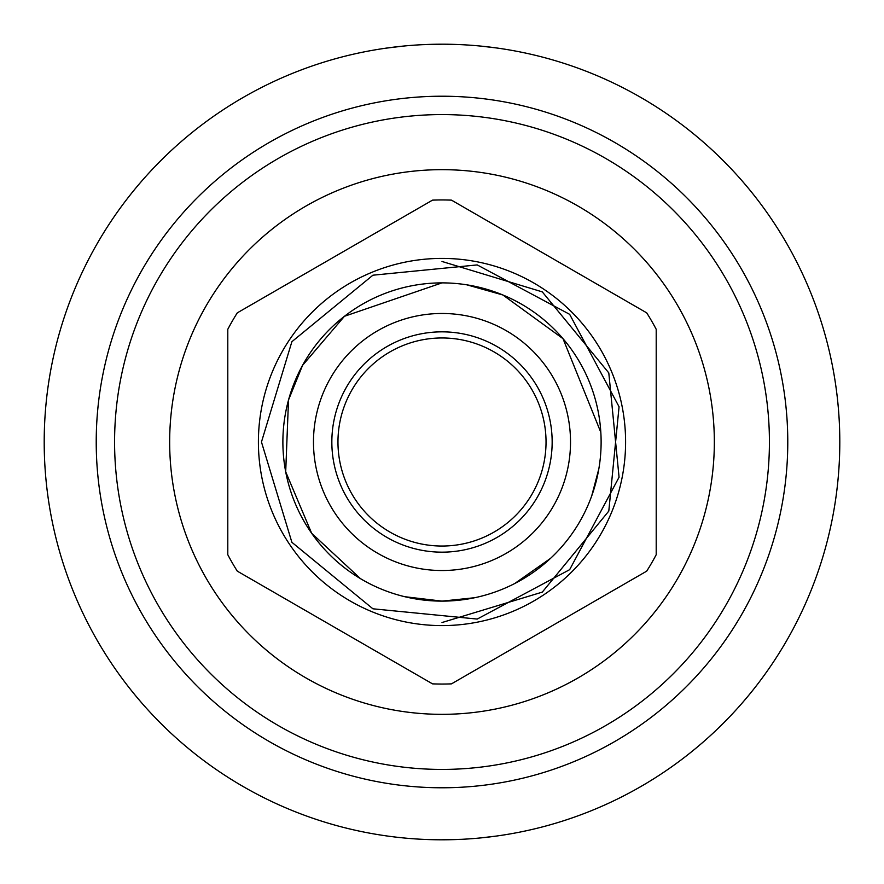 <?xml version="1.0" encoding="UTF-8"?>
<svg xmlns="http://www.w3.org/2000/svg" width="884" height="884" viewBox="0 0 884 884"><rect width="100%" height="100%" fill="white"/><g stroke="black" fill="none" stroke-linecap="round" stroke-linejoin="round"><path stroke-width="1.33" d="M402.916 46.123L385.579 48.222L402.905 46.123M423.093 44.653L442 44.2A397.8 397.8 0 0 0 44.2 442A397.8 397.8 0 0 0 442 839.8A397.8 397.8 0 0 0 839.8 442A397.8 397.8 0 0 0 442 44.2L443.856 44.2M497.139 48.034L481.095 46.123M442 839.8L461.702 839.314M481.095 837.877L496.974 835.988M442 787.777A345.777 345.777 0 0 0 787.777 442A345.777 345.777 0 0 0 442 96.223A345.777 345.777 0 0 0 96.223 442A345.777 345.777 0 0 0 442 787.777M442 769.423A327.423 327.423 0 0 0 769.423 442A327.423 327.423 0 0 0 442 114.577A327.423 327.423 0 0 0 114.577 442A327.423 327.423 0 0 0 442 769.423M442 169.662A272.338 272.338 0 0 1 714.338 442A272.338 272.338 0 0 1 442 714.338A272.338 272.338 0 0 1 169.662 442A272.338 272.338 0 0 1 442 169.662M227.796 554.71L227.796 329.29L227.796 554.71A242.05 242.05 0 0 0 237.288 571.141L432.519 683.862A242.05 242.05 0 0 0 451.481 683.862L646.712 571.141L451.481 683.862M646.712 571.141A242.05 242.05 0 0 0 656.204 554.71L656.204 329.29L656.204 554.71M656.204 329.29A242.05 242.05 0 0 0 646.712 312.859L451.481 200.138L646.712 312.859M451.481 200.138A242.05 242.05 0 0 0 432.519 200.138L237.288 312.859L432.519 200.138M432.519 683.862L237.288 571.141M237.288 312.859A242.05 242.05 0 0 0 227.796 329.29M258.404 442A183.596 183.596 0 0 0 442 625.596A183.596 183.596 0 0 0 625.596 442A183.596 183.596 0 0 0 442 258.404A183.596 183.596 0 0 0 258.404 442M442 261.465L542.301 291.886L608.8 372.915L619.065 477.216L569.661 569.661L477.216 619.065L372.915 608.8L291.886 542.301L261.465 442L291.886 341.699L372.915 275.2L477.216 264.924L569.661 314.339L619.065 406.784L608.8 511.085L542.301 592.114L442 622.535M552.157 442A110.157 110.157 0 0 1 442 552.157A110.157 110.157 0 0 1 331.843 442A110.157 110.157 0 0 1 442 331.843A110.157 110.157 0 0 1 552.157 442M313.477 442A128.523 128.523 0 0 0 442 570.523A128.523 128.523 0 0 0 570.523 442A128.523 128.523 0 0 0 442 313.477A128.523 128.523 0 0 0 313.477 442M282.88 442A159.12 159.12 0 0 0 442 601.12A159.12 159.12 0 0 0 601.12 442A159.12 159.12 0 0 0 442 282.88A159.12 159.12 0 0 0 282.88 442M546.036 442A104.036 104.036 0 0 0 442 337.964A104.036 104.036 0 0 0 337.964 442A104.036 104.036 0 0 0 442 546.036A104.036 104.036 0 0 0 546.036 442M404.806 596.711L442 601.12L474.719 597.717M514.753 583.517L550.511 558.39M591.716 495.902L598.844 468.829M600.833 432.353L562.997 338.66L502.897 294.991L466.896 284.836M360.473 578.644L311.654 533.262L285.698 471.813L288.516 400.01L302.56 365.346L344.473 316.273L442 282.88"/></g></svg>
